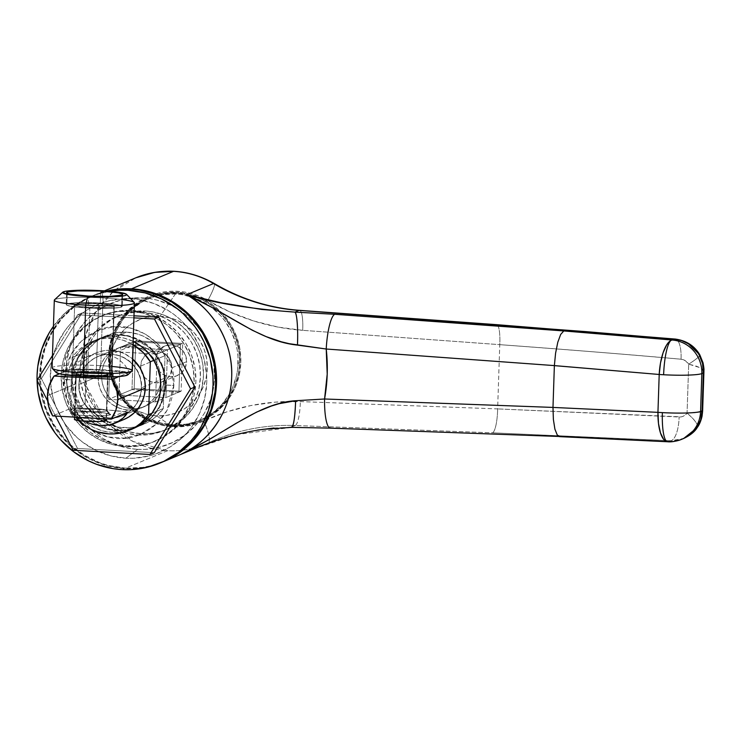 <?xml version="1.0" encoding="UTF-8"?>
<svg xmlns="http://www.w3.org/2000/svg" width="741" height="741" viewBox="0 0 741 741"><rect width="100%" height="100%" fill="white"/><g stroke="black" fill="none" stroke-linecap="round" stroke-linejoin="round"><path stroke-width="0.56" stroke-dasharray="3.71 2.78" d="M160.065 316.25A50.092 48.702 67.4 0 1 207.295 368.749A50.092 48.702 67.4 0 1 156.768 415.886L171.792 426.334A67.125 65.264 -112.6 0 0 239.51 363.173A67.125 65.264 -112.6 0 0 176.219 292.825L160.065 316.25L176.219 292.825A67.125 65.264 67.4 0 1 238.426 348.576A67.125 65.264 67.4 0 1 199.792 421.555A67.125 65.264 67.4 0 1 171.792 426.334L173.088 425.797A67.125 65.264 -112.6 0 0 201.089 421.008A67.125 65.264 -112.6 0 0 239.723 348.038A67.125 65.264 -112.6 0 0 177.525 292.278L176.219 292.825L177.525 292.278L190.261 294.27L202.423 298.743L213.538 305.533L223.189 314.379L230.997 324.938L236.666 336.812L239.982 349.539L240.806 362.636L239.121 375.585L234.971 387.904L228.534 399.112L220.058 408.782L209.851 416.544L198.329 422.083L185.917 425.214L173.088 425.797L160.352 423.806L148.191 419.341L137.076 412.542L127.424 403.697L119.616 393.138L113.947 381.263L110.631 368.536L109.807 355.448L111.493 342.49L115.642 330.171L122.08 318.963L130.555 309.293L140.762 301.541L152.285 295.992L164.697 292.862L177.525 292.278A67.125 65.264 -112.6 0 0 149.525 297.067A67.125 65.264 -112.6 0 0 110.891 370.037A67.125 65.264 -112.6 0 0 173.088 425.797L171.792 426.334A67.125 65.264 67.4 0 1 109.594 370.574A67.125 65.264 67.4 0 1 148.219 297.604A67.125 65.264 67.4 0 1 176.219 292.825A67.125 65.264 -112.6 0 0 109.872 372.01A67.125 65.264 -112.6 0 0 119.977 396.305A67.125 65.264 -112.6 0 0 171.792 426.334L156.768 415.886A50.092 48.702 67.4 0 1 118.097 393.471A50.092 48.702 67.4 0 1 110.557 375.344A50.092 48.702 67.4 0 1 160.065 316.25L150.506 316.685L141.235 319.01L132.639 323.15L125.025 328.939L118.69 336.155L113.892 344.519L110.798 353.716L109.538 363.386L110.15 373.149L112.623 382.652L116.856 391.517L122.682 399.399L129.888 405.994L138.187 411.06L147.264 414.404L156.768 415.886L166.336 415.451L175.598 413.117L184.203 408.976L191.817 403.187L198.143 395.972L202.941 387.608L206.035 378.41L207.295 368.749L206.683 358.977L204.21 349.474L199.977 340.619L194.151 332.737L186.945 326.133L178.646 321.066L169.578 317.732L160.065 316.25M137.715 449.352A76.138 74.026 -112.6 0 0 189.085 431.771A76.138 74.026 -112.6 0 0 210.277 349.659A76.138 74.026 -112.6 0 0 142.744 297.91L131.176 298.79A80.148 77.925 67.4 0 1 202.265 353.262A80.148 77.925 67.4 0 1 179.961 439.7A80.148 77.925 67.4 0 1 125.896 458.207L137.715 449.352L130.444 448.592L116.254 444.915L102.99 438.496L96.858 434.328L85.919 424.297L77.055 412.311L70.627 398.843L66.866 384.403L66.042 376.993L66.533 362.154L69.858 347.751L75.888 334.339L84.391 322.446L95.033 312.507L107.417 304.931L121.061 299.985L135.446 297.873L150.015 298.679L157.185 300.161L170.986 305.236L183.592 312.934L189.307 317.685L199.255 328.745L203.404 334.951L206.943 341.536L212.056 355.55L213.593 362.858L214.529 377.706L213.927 385.107L210.601 399.51L204.572 412.922L200.607 419.091L196.069 424.825L185.426 434.754L173.033 442.34L159.389 447.277L145.014 449.389L137.715 449.352L125.896 458.207L110.687 455.835L96.163 450.5L82.89 442.386L76.879 437.394L66.403 425.751L62.04 419.211L55.269 405.04L52.926 397.528L50.444 382.041L50.962 366.415L52.342 358.737L57.289 344.028L64.976 330.643L69.756 324.614L80.964 314.156L87.281 309.84L93.996 306.181L108.362 300.976L123.506 298.753L131.176 298.79L138.836 299.596L153.767 303.467L167.735 310.22L174.181 314.61L180.193 319.603L190.669 331.246L198.755 344.704L201.802 351.956L204.145 359.468L206.628 374.955L206.748 382.791L204.729 398.26L199.783 412.969L192.095 426.353L187.316 432.383L181.971 437.894L169.791 447.156L156.027 453.779L148.709 456.021L133.575 458.244L125.896 458.207A80.148 77.925 67.4 0 1 50.314 379.207A80.148 77.925 67.4 0 1 121.376 298.882A80.148 77.925 67.4 0 1 131.176 298.79L142.744 297.91A76.138 74.026 -112.6 0 0 133.426 297.993A76.138 74.026 -112.6 0 0 65.921 374.307A76.138 74.026 -112.6 0 0 137.715 449.352M142.263 312.276A61.698 59.984 67.4 0 1 199.44 363.525A61.698 59.984 67.4 0 1 163.928 430.595A61.698 59.984 67.4 0 1 138.196 434.995L141.225 433.726A61.698 59.984 -112.6 0 0 166.957 429.335A61.698 59.984 -112.6 0 0 202.469 362.256A61.698 59.984 -112.6 0 0 145.292 311.016L142.263 312.276L145.292 311.016L151.183 311.628L162.687 314.61L168.179 316.944L178.405 323.187L187.269 331.32L194.448 341.027L199.662 351.938L202.701 363.636L203.469 375.678L201.913 387.58L198.106 398.908L192.188 409.208L184.389 418.091L175.015 425.223L164.419 430.326L153.007 433.198L141.225 433.726L129.518 431.91L118.338 427.798L108.121 421.555L99.248 413.422L92.069 403.715L86.864 392.804L83.816 381.106L83.057 369.064L84.613 357.162L88.42 345.834L94.329 335.534L102.128 326.651L111.502 319.519L122.098 314.416L133.51 311.544L145.292 311.016A61.698 59.984 -112.6 0 0 119.56 315.407A61.698 59.984 -112.6 0 0 84.048 382.486A61.698 59.984 -112.6 0 0 141.225 433.726L138.196 434.995A61.698 59.984 67.4 0 1 81.019 383.745A61.698 59.984 67.4 0 1 116.532 316.666A61.698 59.984 67.4 0 1 142.263 312.276L130.481 312.804L119.069 315.685L108.473 320.779L99.099 327.911L91.3 336.794L85.382 347.103L81.575 358.422L80.028 370.333L80.788 382.365L83.826 394.064L89.04 404.975L96.219 414.682L105.092 422.815L115.309 429.058L126.489 433.17L138.196 434.995L149.978 434.458L161.39 431.586L171.986 426.483L181.36 419.36L189.159 410.468L195.068 400.168L198.875 388.84L200.431 376.937L199.672 364.905L196.634 353.207L191.419 342.286L184.24 332.579L175.367 324.447L165.15 318.213L153.971 314.101L142.263 312.276M167.568 450.695L125.562 468.173A90.17 87.66 67.4 0 1 42.005 393.276A90.17 87.66 67.4 0 1 93.903 295.251A90.17 87.66 67.4 0 1 106.917 291.018L97.617 293.806L89.68 297.141L75.017 306.116L62.411 317.88L52.342 331.968L45.201 347.844L41.264 364.905L40.681 382.486L41.663 391.257L46.109 408.356L53.723 424.306L64.217 438.487L70.423 444.748L84.437 455.307L100.146 462.903L108.455 465.505L125.562 468.173L167.568 450.695A90.17 87.66 -112.6 0 0 205.183 444.267A90.17 87.66 -112.6 0 0 208.24 442.923L200.839 446.008L208.24 442.923A90.17 87.66 67.4 0 1 204.859 444.396A90.17 87.66 67.4 0 1 167.568 450.695L132.954 441.441L103.814 418.22L86.827 387.08L82.557 356.189L86.012 334.21L95.987 311.757L113.04 291.861L135.909 277.773A90.17 87.66 -112.6 0 0 84.011 375.798A90.17 87.66 -112.6 0 0 167.568 450.695M299.559 310.34A22.045 4.631 -85.8 0 1 302.68 330.329A222.411 216.233 67.4 0 1 207.786 300.494A22.045 3.149 120.6 0 0 214.269 283.525A22.045 3.149 -59.4 0 1 207.786 300.494L200.107 296.604L192.03 293.723L183.685 291.908L175.191 291.204L166.706 291.593L158.361 293.093L150.293 295.668L142.633 299.281L135.51 303.875L129.036 309.368L123.312 315.666L118.449 322.678L114.503 330.282L111.567 338.359L109.659 346.779L108.825 355.393L109.084 364.063L110.428 372.658L112.827 381.022L116.244 389.034L120.635 396.555L125.914 403.465L132 409.643L138.799 414.997L146.19 419.434L154.054 422.889L162.27 425.297L170.699 426.621L179.202 426.835L187.649 425.945L195.883 423.963L226.857 411.857L250.847 405.559L275.439 402.122L300.318 401.594L497.637 408.902L499.767 344.658L302.68 330.329L277.931 327.077L253.654 320.955L230.173 312.063L207.786 300.494A68.126 66.236 -112.6 0 0 108.825 355.393A68.126 66.236 -112.6 0 0 203.784 420.925A222.411 216.233 67.4 0 1 300.318 401.594L497.637 408.902L499.767 344.658C581.565 350.752 641.993 355.606 681.025 359.218L685.397 360.719L688.695 364.174L687.064 413.163L683.563 416.127L681.396 416.85L497.637 408.902L679.108 417.007C682.387 417.1 685.036 415.812 687.064 413.163L688.695 364.174L695.929 365.998L701.162 368.184L703.728 370.565L703.913 371.769M702.366 411.57L687.064 413.163C699.726 412.505 704.728 411.727 702.079 410.838M162.742 461.921A90.17 87.66 67.4 0 1 125.562 468.173L142.781 467.386L151.229 465.709L162.742 461.921M330.301 428.141A32.058 6.854 92.1 0 0 330.977 428.011L560.279 436.514L330.977 428.011L291.12 427.205L295.205 425.51L492.524 432.818L670.966 440.738L668.79 441.645L670.966 440.738L678.367 440.126L683.665 438.487M273.929 428.002L291.12 427.205L295.205 425.51A200.366 194.8 -112.6 0 0 215.038 439.941A200.366 194.8 -112.6 0 0 208.24 442.923A200.366 194.8 -112.6 0 1 215.075 439.922A200.366 194.8 -112.6 0 1 295.205 425.51A22.045 4.705 92.1 0 0 300.318 401.594A22.045 4.705 -87.9 0 1 295.205 425.51L492.524 432.818A22.045 4.705 92.1 0 0 497.637 408.902A22.045 4.705 -87.9 0 1 492.524 432.818L670.966 440.738A22.045 7.725 93 0 0 679.108 417.007A22.045 7.725 -87 0 1 670.966 440.738L683.693 438.477M216.094 440.534L242.761 433.022L257.701 430.076M181.388 454.094L198.208 447.027M696.596 428.159C698.958 425.658 695.78 420.656 687.064 413.163A22.045 6.206 -144.9 0 1 697.216 427.576M291.509 427.362L236.046 434.661L191.141 449.88L208.277 442.905A22.045 5.159 65.2 0 0 203.784 420.925A22.045 5.159 -114.8 0 1 208.286 442.905L202.812 445.258M496.6 324.66A22.045 4.631 -85.8 0 1 499.767 344.658L302.68 330.329A22.045 4.631 94.2 0 0 299.512 310.331M699.865 354.948A22.045 2.584 -30 0 1 688.695 364.174C686.851 361.238 684.295 359.589 681.025 359.218A22.045 7.642 95.1 0 0 675.264 339.063A22.045 7.642 -84.9 0 1 681.025 359.218C621.894 353.985 561.474 349.131 499.767 344.658A22.045 4.631 94.2 0 0 496.646 324.66M703.931 371.528L700.449 367.795L688.695 364.174C697.855 358.162 701.301 355.013 699.032 354.698M291.12 427.205L329.643 427.965M558.76 436.449L668.79 441.645A32.058 31.168 -112.6 0 0 681.618 439.339M667.761 441.756L668.79 441.645M167.512 349.743L120.588 347.168L119.005 394.999L165.928 397.574L167.512 349.743L182.675 343.444L181.091 391.267L134.158 388.692L135.751 340.869L182.675 343.444L135.751 340.869L134.158 388.692L181.091 391.267L165.928 397.574L119.005 394.999L134.158 388.692L119.005 394.999L120.588 347.168L135.751 340.869L120.588 347.168L167.512 349.743L165.928 397.574L181.091 391.267L182.675 343.444L167.512 349.743M140.614 366.11L155.332 359.978A16.033 15.589 -112.6 0 0 177.136 375.641A16.033 15.589 -112.6 0 0 186.621 361.701L171.893 367.823A16.033 15.589 67.4 0 1 162.409 381.763A16.033 15.589 67.4 0 1 140.614 366.11L141.596 372.269L144.819 377.632L149.775 381.365L155.721 382.912L161.751 382.023L166.938 378.846L170.504 373.862L171.893 367.823L170.902 361.654L167.688 356.301L162.724 352.568L156.777 351.021L150.756 351.91L145.569 355.087L142.003 360.07L140.614 366.11A16.033 15.589 67.4 0 1 150.099 352.17A16.033 15.589 67.4 0 1 171.893 367.823L186.621 361.701A16.033 15.589 -112.6 0 0 164.817 346.038A16.033 15.589 -112.6 0 0 155.332 359.978L140.614 366.11M75.017 409.171A16.126 1.602 -178.1 0 1 91.736 408.467A16.126 1.602 -178.1 0 1 106.806 410.403A16.126 1.602 -178.1 0 1 106.5 410.894L110.187 414.997A20.035 1.991 1.9 0 0 110.566 414.386A20.035 1.991 1.9 0 0 91.847 411.968A20.035 1.991 1.9 0 0 71.08 412.848L75.017 409.171L76.212 373.205A16.126 1.602 -178.1 0 1 93.737 372.528A16.126 1.602 -178.1 0 1 108.075 374.603A16.126 1.602 -178.1 0 1 107.695 374.927L106.5 410.894A16.126 1.602 1.9 0 0 106.88 410.57A16.126 1.602 1.9 0 0 92.542 408.504A16.126 1.602 1.9 0 0 75.017 409.171A16.126 1.602 1.9 0 0 74.637 409.495A16.126 1.602 1.9 0 0 88.985 411.57A16.126 1.602 1.9 0 0 106.5 410.894L107.695 374.927L100.619 375.706L88.466 375.52L78.361 374.483L75.832 373.501L80.806 372.538L95.441 372.612L105.546 373.649L107.825 374.307L107.695 374.927A16.126 1.602 -178.1 0 1 90.17 375.604A16.126 1.602 -178.1 0 1 75.832 373.529A16.126 1.602 -178.1 0 1 76.212 373.205L75.017 409.171L70.608 413.219L70.914 413.617L79.148 415.173L94.116 415.997L107.037 415.599L110.65 414.617L105.092 413.015L91.069 411.94L76.777 412.024L71.08 412.848A20.035 1.991 1.9 0 0 70.71 413.061A20.035 1.991 1.9 0 0 87.429 415.784A20.035 1.991 1.9 0 0 110.187 414.997L106.5 410.894A16.126 1.602 -178.1 0 1 88.179 411.533A16.126 1.602 -178.1 0 1 74.73 409.338A16.126 1.602 -178.1 0 1 75.017 409.171M164.15 378.41L141.374 387.886A32.058 31.168 67.4 0 1 122.404 415.775A32.058 31.168 67.4 0 1 78.805 384.459L101.582 374.983A32.058 31.168 -112.6 0 0 108.705 396.5A32.058 31.168 -112.6 0 0 111.382 399.473A32.058 31.168 -112.6 0 0 145.18 406.3A32.058 31.168 -112.6 0 0 152.766 401.742A32.058 31.168 -112.6 0 0 155.629 399.075A32.058 31.168 -112.6 0 0 164.15 378.41L163.835 372.658L162.501 367.027L160.213 361.719L157.027 356.893L155.629 399.075L159.12 394.61L161.76 389.571L163.455 384.116L164.15 378.41A32.058 31.168 -112.6 0 0 157.027 356.893A32.058 31.168 -112.6 0 0 154.35 353.92L149.914 350.271L144.912 347.483L139.53 345.639L133.926 344.815L128.286 345.019L122.793 346.26L117.634 348.502L112.965 351.651L154.35 353.92A32.058 31.168 -112.6 0 0 120.551 347.094A32.058 31.168 -112.6 0 0 112.965 351.651A32.058 31.168 -112.6 0 0 110.103 354.318L106.611 358.774L103.981 363.822L102.286 369.277L101.582 374.983L101.906 380.735L103.231 386.367L105.518 391.674L108.705 396.5L110.103 354.318A32.058 31.168 -112.6 0 0 101.582 374.983L78.805 384.459L79.611 378.271L81.593 372.39L84.659 367.036L88.716 362.414L93.588 358.709L99.09 356.06L105.018 354.569L111.141 354.291L117.226 355.235L123.034 357.375L128.35 360.617L132.954 364.841L136.687 369.889L139.391 375.557L140.975 381.634L141.374 387.886L140.568 394.073L138.586 399.964L135.51 405.318L131.463 409.93L126.591 413.635L121.079 416.285L115.151 417.776L109.029 418.054L102.943 417.109L97.136 414.969L91.828 411.727L87.216 407.504L83.492 402.456L80.778 396.787L79.194 390.711L78.805 384.459A32.058 31.168 67.4 0 1 97.775 356.569A32.058 31.168 67.4 0 1 141.374 387.886L164.15 378.41M69.497 408.93L52.704 415.914L69.497 408.93A48.091 4.779 -178.1 0 1 128.017 412.144L108.742 410.088L77.027 408.893L69.497 408.93L72.294 412.265L69.497 408.93M75.452 415.284L72.294 412.265L78.991 418.007L75.452 415.284M82.853 420.388L78.991 418.007L82.853 420.388M123.84 419.517L115.791 421.731L108.899 422.046L102.054 420.971L95.524 418.572L89.55 414.923L84.363 410.171L80.167 404.493L77.12 398.112L75.341 391.276L74.897 384.246L75.804 377.28L78.027 370.667L81.482 364.637L86.039 359.441L91.523 355.272L97.719 352.299L104.388 350.613L111.28 350.308L118.125 351.373L124.655 353.772L132.546 358.968A36.068 35.068 -112.6 0 0 96.237 352.873A36.068 35.068 -112.6 0 0 74.897 384.246L47.433 395.666L74.897 384.246A36.068 35.068 -112.6 0 0 123.942 419.471M132 389.59L133.584 341.768L180.508 344.343L178.924 392.165L132 389.59L133.584 341.768L110.196 351.493L112.965 351.651A32.058 31.168 -112.6 0 0 110.103 354.318L108.705 396.5A32.058 31.168 -112.6 0 0 111.382 399.473L115.818 403.123L120.82 405.911L126.202 407.754L131.805 408.578L137.446 408.365L142.939 407.124L148.098 404.892L152.766 401.742L108.612 399.325L108.705 396.5L108.612 399.325L132 389.59L108.612 399.325L152.766 401.742A32.058 31.168 -112.6 0 0 155.629 399.075L155.536 401.9L152.766 401.742L155.536 401.9L157.027 356.893A32.058 31.168 -112.6 0 0 154.35 353.92L157.12 354.068L157.027 356.893L157.12 354.068L110.196 351.493L133.584 341.768L180.508 344.343L157.12 354.068L180.508 344.343L178.924 392.165L155.536 401.9L178.924 392.165L132 389.59M129.342 372.288L119.19 376.511L129.342 372.288A48.091 4.779 1.9 0 0 70.812 369.083L77.203 362.636L84.937 357.662L93.681 354.569L102.795 353.8L111.511 355.523L119.023 359.487L124.979 365.211L129.342 372.288L102.351 369.74L70.812 369.083L77.203 362.636L84.937 357.662L93.681 354.569L102.795 353.8L111.511 355.523L119.023 359.487L124.979 365.211L129.342 372.288M59.549 373.77L70.812 369.083L59.549 373.77M155.332 359.978L156.731 353.948L160.288 348.965L165.475 345.788L171.504 344.898L177.451 346.436L182.406 350.178L185.63 355.532L186.621 361.701L185.222 367.731L181.665 372.723L176.469 375.9L170.449 376.78L164.502 375.242L159.537 371.51L156.323 366.147L155.332 359.978M109.047 356.217L110.779 355.495A66.125 64.282 -112.6 0 0 200.709 420.091A66.125 64.282 -112.6 0 0 239.825 362.581L238.093 363.303A66.125 64.282 67.4 0 1 198.977 420.805A66.125 64.282 67.4 0 1 109.047 356.217A66.125 64.282 67.4 0 1 148.172 298.706A66.125 64.282 67.4 0 1 238.093 363.303L239.825 362.581A66.125 64.282 -112.6 0 0 149.904 297.993A66.125 64.282 -112.6 0 0 110.779 355.495L109.047 356.217L109.863 369.12L111.196 375.455L115.642 387.636L122.311 398.741L130.953 408.347L135.918 412.468L146.866 419.156L158.843 423.565L165.076 424.852L177.729 425.547L184.018 424.945L196.254 421.87L202.071 419.425L212.824 412.839L222.068 404.215L229.451 393.879L232.35 388.191L236.435 376.058L237.574 369.731L238 356.838L237.287 350.4L235.953 344.056L231.507 331.885L224.838 320.779L220.744 315.759L211.231 307.052L205.915 303.43L194.392 297.854L182.073 294.659L175.756 294.001L163.122 294.575L150.895 297.65L145.079 300.096L134.325 306.681L129.49 310.757L121.135 320.279L114.799 331.32L112.465 337.285L110.715 343.454L109.047 356.217M239.825 362.581L239.019 349.678L235.749 337.146L230.164 325.447L222.476 315.045L212.963 306.329L202.015 299.642L190.029 295.233L177.488 293.279L164.854 293.853L152.627 296.928L141.272 302.393L131.222 310.034L122.867 319.556L116.532 330.606L112.447 342.74L110.779 355.495L111.595 368.397L114.864 380.93L120.45 392.628L128.137 403.03L137.65 411.746L148.598 418.433L160.584 422.842L173.125 424.797L185.75 424.223L197.986 421.147L209.342 415.682L219.392 408.041L227.746 398.519L234.082 387.469L238.167 375.335L239.825 362.581M162.214 462.143L150.367 466.07L141.92 467.747L124.692 468.525A90.17 87.66 -112.6 0 1 41.144 393.638A90.17 87.66 -112.6 0 1 93.033 295.613A90.17 87.66 -112.6 0 1 107.445 291.065L96.747 294.168L81.26 301.615L67.561 312.035L56.168 325.021L47.517 340.082L41.959 356.625L39.681 374.029L39.819 382.847L42.608 400.27L48.674 416.868L57.77 432.012L69.552 445.109L83.566 455.669L91.254 459.855L107.584 465.867L124.692 468.525L122.098 469.609L124.692 468.525A90.17 87.66 -112.6 0 0 162.307 462.106M131.648 310.386L129.916 311.109A68.126 66.236 67.4 0 1 193.049 367.693A68.126 66.236 67.4 0 1 153.841 441.756A68.126 66.236 67.4 0 1 125.424 446.61L127.156 445.887A68.126 66.236 -112.6 0 0 155.573 441.034A68.126 66.236 -112.6 0 0 194.781 366.971A68.126 66.236 -112.6 0 0 131.648 310.386L118.634 310.979L106.037 314.147L94.339 319.779L83.983 327.652L75.378 337.461L68.848 348.835L64.643 361.339L62.92 374.492L63.763 387.775L67.125 400.696L72.877 412.746L80.806 423.463L90.597 432.448L101.888 439.339L114.225 443.878L127.156 445.887L140.169 445.295L152.766 442.127L164.465 436.495L174.82 428.622L183.425 418.813L189.955 407.439L194.161 394.934L195.883 381.782L195.04 368.499L191.678 355.578L185.926 343.528L177.997 332.811L168.207 323.826L156.916 316.935L144.578 312.396L131.648 310.386A68.126 66.236 -112.6 0 0 103.231 315.24A68.126 66.236 -112.6 0 0 64.022 389.303A68.126 66.236 -112.6 0 0 127.156 445.887L125.424 446.61A68.126 66.236 67.4 0 1 62.29 390.025A68.126 66.236 67.4 0 1 101.498 315.962A68.126 66.236 67.4 0 1 129.916 311.109L131.648 310.386M109.288 417.952A32.058 31.168 67.4 0 1 79.583 391.322A32.058 31.168 67.4 0 1 98.034 356.467A32.058 31.168 67.4 0 1 111.409 354.179L130.462 346.251A32.058 31.168 -112.6 0 0 117.087 348.539A32.058 31.168 -112.6 0 0 98.636 383.393A32.058 31.168 -112.6 0 0 128.341 410.023L109.288 417.952L115.411 417.674L121.339 416.173L126.85 413.524L131.722 409.819L135.77 405.207L138.845 399.853L140.827 393.971L141.633 387.784L141.235 381.532L139.651 375.446L136.946 369.778L133.213 364.729L128.61 360.506L123.293 357.264L117.486 355.134L111.409 354.179L105.278 354.457L99.35 355.949L93.848 358.598L88.976 362.303L84.928 366.925L81.853 372.278L79.871 378.16L79.065 384.347L79.463 390.6L81.038 396.676L83.752 402.354L87.475 407.393L92.088 411.625L97.395 414.867L103.203 416.998L109.288 417.952L128.341 410.023A32.058 31.168 -112.6 0 0 141.716 407.735A32.058 31.168 -112.6 0 0 160.167 372.88A32.058 31.168 -112.6 0 0 130.462 346.251L111.409 354.179A32.058 31.168 67.4 0 1 141.114 380.809A32.058 31.168 67.4 0 1 122.663 415.664A32.058 31.168 67.4 0 1 109.288 417.952M86.845 351.354L72.118 357.486A48.091 46.757 67.4 0 1 91.875 341.666A48.091 46.757 67.4 0 1 111.937 338.239L126.655 332.116A48.091 46.757 -112.6 0 0 106.602 335.543A48.091 46.757 -112.6 0 0 86.845 351.354L85.085 404.225A48.091 46.757 -112.6 0 0 143.541 424.334A48.091 46.757 -112.6 0 0 163.298 408.523L152.044 413.209L163.298 408.523L165.048 355.652A48.091 46.757 -112.6 0 0 126.655 332.116L111.937 338.239A48.091 46.757 67.4 0 1 133.028 344.602L123.33 340.314L117.689 338.915L106.158 338.285L100.443 339.054L89.559 342.703L79.917 348.974L75.758 352.975L72.118 357.486L70.367 410.357L85.085 404.225L92.301 413.561L96.673 417.498L106.648 423.611L117.736 427.085L129.258 427.714L134.973 426.946L145.866 423.296L150.877 420.471L155.499 417.026L163.298 408.523L165.048 355.652L161.723 350.762L153.47 342.379L143.495 336.266L138.048 334.182L126.655 332.116L115.17 332.931L104.277 336.581L99.266 339.406L94.644 342.851L86.845 351.354L72.118 357.486L70.367 410.357L85.085 404.225L86.845 351.354M78.463 420.564A48.091 46.757 67.4 0 1 70.367 410.357L78.463 420.564M153.795 360.33L165.048 355.652L153.795 360.33M128.341 410.023L122.265 409.069L116.457 406.939L111.141 403.697L106.537 399.464L102.804 394.425L100.091 388.756L98.516 382.671L98.118 376.419L98.924 370.231L100.906 364.35L103.981 358.996L108.029 354.374L112.901 350.669L118.412 348.02L124.34 346.529L130.462 346.251L136.539 347.205L142.355 349.335L147.663 352.577L152.266 356.81L155.999 361.849L158.713 367.517L160.288 373.603L160.686 379.855L159.88 386.042L157.898 391.924L154.823 397.278L150.775 401.9L145.903 405.605L140.401 408.254L134.464 409.745L128.341 410.023M125.424 446.61L112.493 444.6L100.155 440.052L88.864 433.161L79.074 424.185L71.145 413.469L65.393 401.418L62.031 388.497L61.188 375.215L62.911 362.062L67.116 349.557L73.646 338.183L82.251 328.374L92.606 320.501L104.305 314.869L116.902 311.692L129.916 311.109L142.846 313.119L155.184 317.657L166.475 324.549L176.265 333.533L184.194 344.25L189.946 356.301L193.308 369.222L194.151 382.504L192.428 395.657L188.223 408.152L181.693 419.536L173.088 429.345L162.733 437.218L151.034 442.849L138.437 446.017L125.424 446.61M37.069 380.439A90.17 87.66 67.4 0 1 37.059 380.392L41.385 378.614L82.01 312.961L133.982 315.814L82.01 312.961L77.675 314.768L133.917 317.852L77.675 314.768L52.472 355.495L77.675 314.768L82.01 312.961L41.385 378.614L37.069 380.439M53.445 326.281A90.17 87.66 67.4 0 1 90.439 296.687A90.17 87.66 67.4 0 1 109.603 291.241L94.153 295.242L78.666 302.699L64.958 313.119L53.445 326.281M136.613 427.224L132.287 429.02A48.091 46.757 67.4 0 1 112.224 432.448L116.559 430.651A48.091 46.757 -112.6 0 0 136.613 427.224A48.091 46.757 -112.6 0 0 164.289 374.937A48.091 46.757 -112.6 0 0 119.727 334.997A48.091 46.757 -112.6 0 0 99.674 338.424A48.091 46.757 -112.6 0 0 71.997 390.702A48.091 46.757 -112.6 0 0 116.559 430.651L112.224 432.448A48.091 46.757 67.4 0 1 67.663 392.508A48.091 46.757 67.4 0 1 95.339 340.221A48.091 46.757 67.4 0 1 115.401 336.803L119.727 334.997L110.548 335.414L101.647 337.655L93.394 341.629L86.086 347.186L80.009 354.115L75.397 362.145L72.433 370.963L71.219 380.244L71.812 389.627L74.183 398.741L78.24 407.254L83.835 414.821L90.754 421.157L98.72 426.019L107.436 429.224L116.559 430.651L125.738 430.234L134.63 427.992L142.893 424.019L150.201 418.461L156.277 411.533L160.89 403.502L163.854 394.675L165.067 385.394L164.474 376.02L162.103 366.897L158.037 358.394L152.442 350.826L145.532 344.491L137.567 339.619L128.851 336.414L119.727 334.997L115.401 336.803L106.213 337.22L97.321 339.452L89.059 343.426L81.751 348.983L75.675 355.912L71.062 363.942L68.098 372.769L66.885 382.05L67.477 391.424L69.849 400.548L73.915 409.051L79.509 416.618L86.419 422.954L94.385 427.826L103.101 431.03L112.224 432.448L121.413 432.031L132.148 429.085M77.518 448.472L41.385 378.614L77.518 448.472L73.183 450.269L77.518 448.472L154.276 452.677L77.518 448.472M55.492 416.072L47.637 400.881L55.492 416.072M133.232 341.425L124.525 338.22L115.401 336.803A48.091 46.757 67.4 0 1 133.13 341.379M107.593 374.927L106.139 418.85L107.593 374.927L100.563 375.696L88.485 375.511L78.444 374.474L76.175 373.825L76.314 373.205A16.033 1.593 -178.1 0 1 93.718 372.538A16.033 1.593 -178.1 0 1 107.973 374.594A16.033 1.593 -178.1 0 1 107.593 374.927A16.033 1.593 -178.1 0 1 90.189 375.594A16.033 1.593 -178.1 0 1 75.934 373.538A16.033 1.593 -178.1 0 1 76.314 373.205L83.344 372.436L95.422 372.621L105.463 373.649L107.732 374.307L107.593 374.927M106.454 420.425A16.033 1.593 1.9 0 0 92.199 418.369A16.033 1.593 1.9 0 0 74.795 419.036L76.314 373.205L74.795 419.036A16.033 1.593 1.9 0 0 74.415 419.369L74.656 419.656M113.781 306.589L111.502 375.141A20.035 1.991 1.9 0 0 111.984 374.733A20.035 1.991 1.9 0 0 94.163 372.158A20.035 1.991 1.9 0 0 72.405 372.992L74.674 304.44A20.035 1.991 -178.1 0 1 96.441 303.606A20.035 1.991 -178.1 0 1 114.253 306.181A20.035 1.991 -178.1 0 1 113.781 306.589L108.075 307.413L93.792 307.496L79.769 306.422L74.202 304.82L80.38 303.625L94.663 303.541L108.695 304.616L113.947 305.82L113.781 306.589A20.035 1.991 -178.1 0 1 92.014 307.422A20.035 1.991 -178.1 0 1 74.202 304.857A20.035 1.991 -178.1 0 1 74.674 304.44L72.405 372.992A20.035 1.991 1.9 0 0 71.923 373.399A20.035 1.991 1.9 0 0 89.744 375.974A20.035 1.991 1.9 0 0 111.502 375.141L114.253 306.218L112.891 305.412L98.562 303.717L96.311 371.463A20.035 1.991 1.9 0 0 71.951 372.603A20.035 1.991 1.9 0 0 87.651 375.066L89.893 307.32A20.035 1.991 -178.1 0 1 74.202 304.857A20.035 1.991 -178.1 0 1 98.562 303.717A20.035 1.991 -178.1 0 1 114.253 306.181A20.035 1.991 -178.1 0 1 89.893 307.32L87.651 375.066L75.091 373.788L71.96 372.566L78.129 371.38L92.412 371.297L106.445 372.371L112.002 373.973L102.74 375.298L87.651 375.066A20.035 1.991 1.9 0 0 112.002 373.936A20.035 1.991 1.9 0 0 96.311 371.463L98.562 303.717L80.38 303.625L74.202 304.82L79.769 306.422L93.792 307.496L108.075 307.413L113.781 306.589M121.996 295.066L121.598 307.015A28.056 2.788 1.9 0 0 122.265 306.45A28.056 2.788 1.9 0 0 97.321 302.847A28.056 2.788 1.9 0 0 66.857 304.014L67.255 292.056L66.857 304.014A28.056 2.788 1.9 0 0 66.19 304.588A28.056 2.788 1.9 0 0 91.134 308.182A28.056 2.788 1.9 0 0 121.598 307.015L121.996 295.066M66.857 304.014L66.199 304.532L66.616 305.097L68.098 305.672L78.148 307.274L93.625 308.284L109.297 308.367L119.894 307.478L122.256 306.496L117.875 304.792L110.307 303.764L84.057 302.587L71.256 303.162L66.857 304.014L79.157 302.671L100.294 302.995A28.056 2.788 1.9 0 0 66.19 304.588A28.056 2.788 1.9 0 0 88.16 308.043L88.559 296.085L88.16 308.043L70.58 306.237L66.616 305.097L66.199 304.532L66.857 304.014M72.405 372.992L72.229 373.76L75.063 374.585L91.523 376.039L105.806 375.956L111.974 374.77L108.844 373.547L96.284 372.26L81.186 372.038L72.405 372.992M106.454 420.462L102.008 419.174L93.894 418.452L81.825 418.276L74.795 419.036M127.832 374.816A36.068 3.585 1.9 0 0 99.776 370.028L100.776 365.684A40.07 3.983 -178.1 0 1 112.252 366.499M134.223 302.458A40.07 3.983 1.9 0 0 103.018 297.928L101.554 290.676L103.018 297.928A40.07 3.983 -178.1 0 1 122.487 299.623M100.683 291.037L100.294 302.995L117.875 304.792L122.256 306.496L119.894 307.478L109.297 308.367L88.16 308.043A28.056 2.788 1.9 0 0 122.265 306.45A28.056 2.788 1.9 0 0 100.294 302.995L100.683 291.037M132.167 370.611A40.07 3.983 1.9 0 0 100.776 365.684L103.018 297.928L100.776 365.684A40.07 3.983 1.9 0 0 52.065 367.953M54.306 300.207A40.07 3.983 -178.1 0 1 103.018 297.928A40.07 3.983 1.9 0 0 54.519 299.809M127.174 375.196L128.017 374.529L127.48 373.816L122.376 372.343L112.651 371.009L92.764 369.713L62.448 370.241L56.788 371.334L55.946 372.01L56.483 372.723M52.25 368.36A40.07 3.983 -178.1 0 1 100.776 365.684L99.776 370.028A36.068 3.585 1.9 0 0 56.103 372.436M165.938 385.033L173.755 385.468L170.949 365.776L157.342 343.342L145.125 333.885L129.86 327.92L113.234 326.79L97.46 330.662L81.417 341.064L71.127 354.346L64.171 379.54L72.081 379.883L77.962 358.366L86.79 346.973L100.535 338.063L114.058 334.747L128.313 335.719L151.868 348.928L163.529 368.166L165.938 385.033L160.047 406.559L151.229 417.943L137.483 426.862L123.96 430.178L109.705 429.206L86.151 415.997L74.489 396.759L72.081 379.883L64.171 379.54L67.07 399.14L80.676 421.583L92.894 431.03L108.158 436.995L124.784 438.135L140.558 434.263L156.601 423.861L166.892 410.57L173.755 385.468L165.836 385.125L173.848 385.376L166.892 410.57L156.601 423.861L140.558 434.263L124.784 438.135L108.158 436.995L92.894 431.03L80.676 421.583L67.07 399.14L64.263 379.457L72.173 379.8L74.489 396.759L86.151 415.997L109.705 429.206L123.96 430.178L137.483 426.862L151.229 417.943L160.047 406.559L165.938 385.033L163.529 368.166L151.868 348.928L128.313 335.719L114.058 334.747L100.535 338.063L86.79 346.973L77.962 358.366L72.173 379.8L64.263 379.457L71.127 354.346L81.417 341.064L97.46 330.662L113.234 326.79L129.86 327.92L145.125 333.885L157.342 343.342L170.949 365.776L173.848 385.376L165.938 385.033M199.792 421.555L201.089 421.008M189.085 431.771L179.961 439.7M163.928 430.595L166.957 429.335M104.462 290.852L93.903 295.251M116.532 316.666L119.56 315.407M133.426 297.993L121.376 298.882M148.219 297.604L149.525 297.067M118.097 393.471L119.977 396.305M110.557 375.344L109.872 372.01M162.409 381.763L177.136 375.641M106.806 410.403L110.566 414.386M108.075 374.603L106.88 410.57M145.18 406.3L122.404 415.775M96.237 352.873L87.29 356.597M120.551 347.094L97.775 356.569M75.832 373.529L74.637 409.495M74.73 409.338L70.71 413.061M150.099 352.17L164.817 346.038M198.977 420.805L200.709 420.091M148.172 298.706L149.904 297.993M155.573 441.034L153.841 441.756M98.034 356.467L117.087 348.539M106.602 335.543L91.875 341.666M143.541 424.334L132.444 428.956M122.663 415.664L141.716 407.735M103.231 315.24L101.498 315.962M93.033 295.613L90.439 296.687M99.674 338.424L95.339 340.221M107.973 374.594L106.509 418.869M112.002 373.936L114.253 306.181L111.984 374.733M122.663 294.492L122.265 306.45L122.663 294.492M66.588 292.63L66.19 304.588L66.588 292.63M71.951 372.603L71.923 373.399M75.934 373.538L74.489 417.109M165.836 385.116C166.058 378.114 164.835 371.343 162.177 364.813C158.194 355.272 151.924 347.705 143.365 342.11C129.564 333.709 115.29 332.366 100.535 338.063C83.085 346.195 73.628 360.107 72.173 379.809C71.96 386.811 73.183 393.582 75.832 400.112C79.824 409.643 86.095 417.211 94.653 422.815C108.455 431.206 122.728 432.559 137.483 426.862C154.934 418.73 164.382 404.818 165.836 385.116M97.46 330.662C76.953 340.239 65.856 356.532 64.171 379.54C61.197 418.665 105.639 450.602 140.558 434.263C161.066 424.686 172.162 408.393 173.848 385.385C176.812 346.26 132.38 314.323 97.46 330.662"/><path stroke-width="1.11" d="M496.646 324.66A22.045 4.631 94.2 0 0 496.109 324.743L674.338 339.109L672.161 340.017L563.781 330.94L334.756 314.286L294.937 312.118L299.021 310.414L496.109 324.743A22.045 4.631 -85.8 0 1 496.6 324.66L675.19 339.054C686.314 340.564 694.539 345.852 699.856 354.92L688.454 343.824L681.646 340.591L674.338 339.109C684.934 340.212 693.159 345.408 699.032 354.698C702.366 360.617 703.802 366.702 703.339 372.964L702.551 363.488L699.032 354.698A22.045 2.584 -30 0 1 699.865 354.948L703.052 362.895C704.496 370.926 703.774 369.574 703.931 371.519L702.616 411.301L702.079 410.838C702.135 416.924 700.31 422.694 696.596 428.159L697.179 427.622C694.789 431.688 690.288 435.31 683.665 438.487L696.596 428.159L700.68 419.934L702.079 410.838L700.588 411.459L701.838 373.584L703.339 372.964L703.931 371.519L703.339 372.964L702.079 410.838L700.588 411.459A32.058 3.186 -178.1 0 1 662.371 412.626A32.058 3.186 -178.1 0 1 657.943 412.348L658.49 423.509L660.453 432.883L663.566 439.237L665.427 440.997L667.428 441.738A32.058 6.799 -86.9 0 1 662.371 412.626A32.058 3.186 1.9 0 0 700.588 411.459L701.838 373.584A32.058 3.186 -178.1 0 1 663.63 374.751A32.058 6.799 -86.9 0 1 670.781 340.554L666.696 344.852L663.112 352.67L660.5 362.997L659.203 374.474A32.058 3.186 1.9 0 0 663.63 374.751A32.058 3.186 -178.1 0 1 659.203 374.474L657.943 412.348A32.058 3.186 1.9 0 0 662.371 412.626A32.058 6.799 93.1 0 0 667.428 441.738A32.058 11.263 -87 0 1 657.943 412.348L552.981 407.42L324.567 398.991L327.207 374.103L326.225 349.02L554.37 365.6L552.981 407.42L554.37 365.637L659.203 374.474L657.943 412.348L552.981 407.42L324.567 398.991L295.613 400.733L279.2 403.669L271.363 406.04L256.553 412.126L235.971 423.389L209.24 439.552L181.388 454.094A90.17 87.66 -112.6 0 0 231.683 377.021A90.17 87.66 -112.6 0 0 186.676 294.714L213.528 283.544A200.366 194.8 -112.6 0 0 299.021 310.414L294.937 312.118L261.703 309.451L220.67 302.661L186.676 294.714L213.528 283.544A90.17 87.66 -112.6 0 0 173.514 271.345A90.17 87.66 -112.6 0 0 135.909 277.773L154.674 272.382L173.514 271.345L131.509 288.823L173.514 271.345A90.17 87.66 67.4 0 1 213.528 283.544A22.045 3.149 -59.4 0 1 214.269 283.525A22.045 3.149 120.6 0 0 213.528 283.544A200.366 194.8 -112.6 0 0 299.021 310.414L586.177 331.644L674.338 339.109L672.161 340.017A32.058 31.168 67.4 0 1 701.838 373.584L703.339 372.964L702.079 410.838L702.598 411.218M106.917 291.018A90.17 87.66 67.4 0 1 131.509 288.823A90.17 87.66 67.4 0 1 215.066 363.72A90.17 87.66 67.4 0 1 163.168 461.745A90.17 87.66 67.4 0 1 162.742 461.921L174.941 455.743L188.649 445.322L200.042 432.327L208.684 417.276L214.251 400.724L216.52 383.329L215.409 365.739L210.963 348.64L203.349 332.69L192.855 318.5L179.887 306.617L172.634 301.689L156.925 294.084L140.123 289.731L122.876 288.786L106.917 291.018M291.12 427.205C293.445 427.279 294.946 418.461 295.613 400.733C257.822 403.067 227.042 432.837 181.388 454.094L191.197 449.861M683.665 438.487L681.618 439.339A32.058 31.168 -112.6 0 0 700.588 411.459A32.058 31.168 67.4 0 1 681.618 439.339A32.058 31.168 67.4 0 1 668.79 441.645L560.279 436.514L330.301 428.141A32.058 6.854 92.1 0 1 324.567 398.991L295.613 400.733A32.058 4.057 90.2 0 1 291.546 427.353M257.701 430.076L273.929 428.002M198.208 447.027L216.094 440.534M697.216 427.576A22.045 6.206 -144.9 0 1 696.596 428.159L683.693 438.477M104.462 290.852L135.909 277.773C162.761 267.353 188.872 269.261 214.232 283.507C240.816 299.095 269.242 308.043 299.512 310.331A22.045 4.631 94.2 0 0 299.021 310.414A22.045 4.631 -85.8 0 1 299.559 310.34M674.338 339.109A22.045 7.642 -84.9 0 1 675.264 339.063A22.045 7.642 95.1 0 0 674.338 339.109M181.388 454.094C204.868 444.359 230.914 414.701 231.683 377.021C233.415 339.387 209.425 306.987 186.676 294.714L213.603 308.219L252.375 330.291L266.204 336.646L281.247 341.768L289.203 343.676L326.225 349.02A170.319 165.586 67.4 0 1 324.567 398.991A32.058 6.854 -87.9 0 0 330.245 428.141A32.058 6.854 -87.9 0 0 330.977 428.011L329.643 427.965M671.124 340.378L670.781 340.554A32.058 6.799 93.1 0 0 663.63 374.751A32.058 3.186 1.9 0 0 701.838 373.584A32.058 31.168 -112.6 0 0 672.161 340.017L671.124 340.378M554.37 365.6L659.203 374.474A32.058 11.152 -84.9 0 1 670.781 340.554A32.058 11.152 -84.9 0 1 672.161 340.017L563.781 330.94L560.668 334.45L557.788 342.268L555.583 353.198L554.37 365.6L555.583 353.198L557.788 342.268L560.668 334.45L563.781 330.94L334.756 314.286A32.058 6.743 94.2 0 0 326.225 349.02L554.37 365.6M326.225 349.02A32.058 6.743 -85.8 0 1 334.756 314.286L294.937 312.118A32.058 4.168 92.1 0 1 297.456 345.102L326.225 349.02M294.937 312.118C250.643 308.96 214.557 303.152 186.676 294.714C230.96 314.73 259.878 341.221 297.456 345.102C298.234 330.023 296.9 312.563 294.937 312.118M553.379 419.452L552.981 407.448L553.379 419.452L554.907 429.178L553.379 419.452M557.325 435.162L554.907 429.178L557.325 435.162L558.76 436.449L560.279 436.514L557.325 435.162M668.79 441.645A32.058 11.263 -87 0 1 667.632 441.756A32.058 11.263 -87 0 1 667.428 441.738L667.428 441.738M86.984 422.379L91.375 423.945L86.984 422.379M95.867 425.001L91.375 423.945L100.424 425.529L95.867 425.001M104.916 425.51L100.424 425.529L109.205 424.945L104.916 425.51M113.253 423.852L109.205 424.945L116.939 422.296L113.253 423.852M120.283 420.314L116.939 422.296L123.228 417.952L120.283 420.314M125.803 415.219L123.228 417.952L128.017 412.144L125.803 415.219M111.233 419.128L128.017 412.144L111.233 419.128L52.704 415.914A36.068 35.068 67.4 0 1 47.433 395.666L49.295 385.339L54.028 376.067L112.558 379.272L116.652 389.034L117.828 399.529A36.068 35.068 67.4 0 1 111.233 419.128L52.704 415.914L48.61 406.161L47.433 395.666A36.068 35.068 67.4 0 1 54.028 376.067L59.549 373.77L54.028 376.067L112.558 379.272A36.068 35.068 67.4 0 1 117.828 399.529L115.967 409.856L111.233 419.128M123.84 419.517L128.647 417.072L134.13 412.904L138.687 407.707L142.152 401.687L144.375 395.064L145.282 388.108L117.828 399.529L145.282 388.108A36.068 35.068 -112.6 0 0 132.546 358.977L140.012 367.851L143.059 374.233L144.838 381.069L145.282 388.108A36.068 35.068 -112.6 0 1 123.942 419.471L115.003 423.194M119.19 376.511L112.558 379.272L119.19 376.511M162.214 462.143L174.079 456.095L187.779 445.674L193.799 439.478L203.868 425.39L211 409.504L214.936 392.452L215.659 383.69L214.547 366.1L210.092 349.002L202.478 333.052L191.984 318.862L185.787 312.6L171.773 302.05L156.055 294.446L139.252 290.092L130.648 289.185L128.045 290.268A90.17 87.66 67.4 0 1 211.602 365.165A90.17 87.66 67.4 0 1 159.704 463.19A90.17 87.66 67.4 0 1 122.098 469.609A90.17 87.66 67.4 0 1 37.069 380.439L38.199 392.702L42.645 409.792L46.072 417.952L55.167 433.096L60.753 439.932L73.72 451.815L88.651 460.939L96.682 464.348L113.484 468.701L122.098 469.609L130.731 469.655L147.765 467.154L163.928 461.3L178.59 452.316L191.197 440.562L196.578 433.772L201.265 426.464L208.406 410.588L212.343 393.536L213.056 384.764L212.926 375.956L210.129 358.524L204.071 341.925L199.885 334.135L194.976 326.781L183.184 313.684L176.423 308.061L161.492 298.938L145.153 292.936L128.045 290.268L130.648 289.185L122.006 289.147L107.445 291.065A90.17 87.66 -112.6 0 1 130.648 289.185A90.17 87.66 -112.6 0 1 214.195 364.081A90.17 87.66 -112.6 0 1 162.307 462.106L159.704 463.19M152.044 413.209L148.571 414.645A48.091 46.757 67.4 0 1 128.823 430.465A48.091 46.757 67.4 0 1 78.463 420.564L86.762 426.983L91.921 429.734L97.367 431.818L108.76 433.893L114.54 433.846L125.813 431.595L136.149 426.594L140.771 423.157L148.571 414.645L150.33 361.775L153.795 360.33L150.33 361.775L148.571 414.645L152.044 413.209M133.028 344.602A48.091 46.757 67.4 0 1 150.33 361.775L143.124 352.447L133.028 344.602M53.565 326.105L48.878 333.413L41.737 349.289L37.8 366.341L37.087 375.113L37.059 380.392L52.472 355.495L37.05 380.411L47.637 400.881L37.05 380.411A90.17 87.66 67.4 0 1 53.445 326.281M109.603 291.241A90.17 87.66 67.4 0 1 128.045 290.268L119.412 290.222L109.603 291.241M133.982 315.814L158.769 317.176L194.902 387.034L154.276 452.677L149.941 454.483L73.183 450.269L55.492 416.072L73.183 450.269L149.941 454.483L190.576 388.84L149.941 454.483L154.276 452.677L194.902 387.034L190.576 388.84L154.443 318.982L190.576 388.84L194.902 387.034L158.769 317.176L154.443 318.982L133.917 317.852L154.443 318.982L158.769 317.176L133.982 315.814M132.148 429.085L138.567 425.816L145.875 420.258L151.951 413.33L156.555 405.308L159.528 396.481L160.741 387.2L160.149 377.817L157.768 368.703L153.711 360.191L148.117 352.623L141.198 346.288L133.13 341.379A48.091 46.757 67.4 0 1 160.76 386.052A48.091 46.757 67.4 0 1 132.287 429.02L128.897 430.428M74.795 419.036L74.415 419.341A16.033 1.593 1.9 0 0 88.661 421.425A16.033 1.593 1.9 0 0 106.074 420.758L106.139 418.85L106.074 420.758A16.033 1.593 1.9 0 0 106.454 420.425L106.509 418.869M67.255 292.056A28.056 2.788 -178.1 0 1 97.719 290.889A28.056 2.788 -178.1 0 1 122.663 294.492A28.056 2.788 -178.1 0 1 121.996 295.066L109.696 296.409L88.559 296.085L74.378 294.825L68.496 293.714L66.597 292.584L68.959 291.593L75.23 290.907L100.683 291.037L118.264 292.843L122.237 293.982L122.654 294.538L121.996 295.066A28.056 2.788 -178.1 0 1 91.532 296.233A28.056 2.788 -178.1 0 1 66.588 292.63A28.056 2.788 -178.1 0 1 67.255 292.056L66.597 292.584L67.014 293.14L70.979 294.279L88.559 296.085A28.056 2.788 -178.1 0 1 66.588 292.63A28.056 2.788 -178.1 0 1 100.683 291.037L79.556 290.713L67.255 292.056M74.489 417.109L74.656 419.656L81.251 420.897L99.044 421.527L106.454 420.462M55.946 372.01L58.391 373.464L61.586 374.196L84.187 376.511L83.455 372.89L84.187 376.511A36.068 3.585 1.9 0 0 127.832 374.816L131.954 371A40.07 3.983 -178.1 0 1 83.455 372.89A40.07 3.983 1.9 0 0 132.167 370.611L134.408 302.856A40.07 3.983 -178.1 0 1 85.697 305.135A40.07 3.983 1.9 0 0 134.223 302.458L126.516 294.297A32.058 3.186 -178.1 0 1 87.697 296.446L85.697 305.135L83.455 372.89L85.697 305.135A40.07 3.983 -178.1 0 1 54.306 300.207L52.065 367.953A40.07 3.983 1.9 0 0 83.455 372.89A40.07 3.983 -178.1 0 1 52.25 368.36L56.103 372.436A36.068 3.585 1.9 0 0 84.187 376.511L116.911 376.678L124.979 375.798L128.017 374.529M112.252 366.499A40.07 3.983 -178.1 0 1 131.954 371M62.753 292.186L54.519 299.809A40.07 3.983 1.9 0 0 85.697 305.135L87.697 296.446A32.058 3.186 -178.1 0 1 62.753 292.186A32.058 3.186 -178.1 0 1 101.554 290.676L117.763 292.121L126.174 294.047L126.655 294.677L125.905 295.279L123.951 295.807L111.845 296.817L81.723 296.057L67.607 294.39L62.587 292.436L65.291 291.315L72.461 290.528L101.554 290.676A32.058 3.186 -178.1 0 1 126.516 294.297M122.487 299.623A40.07 3.983 -178.1 0 1 134.408 302.856M88.559 296.085L109.696 296.409L121.996 295.066L122.654 294.538L122.237 293.982L118.264 292.843L100.683 291.037A28.056 2.788 -178.1 0 1 122.663 294.492A28.056 2.788 -178.1 0 1 88.559 296.085M202.812 445.258L163.168 461.745M702.616 411.301L702.033 416.322C700.838 421.296 699.217 425.056 697.179 427.622M496.6 324.66L299.512 310.331M191.141 449.88C204.914 444.146 218.465 439.469 231.766 435.828C240.862 433.253 251.319 431.086 263.166 429.326L291.509 427.362L330.301 428.141M559.501 436.634L667.632 441.756C671.3 442.164 675.959 441.358 681.618 439.339"/></g></svg>
